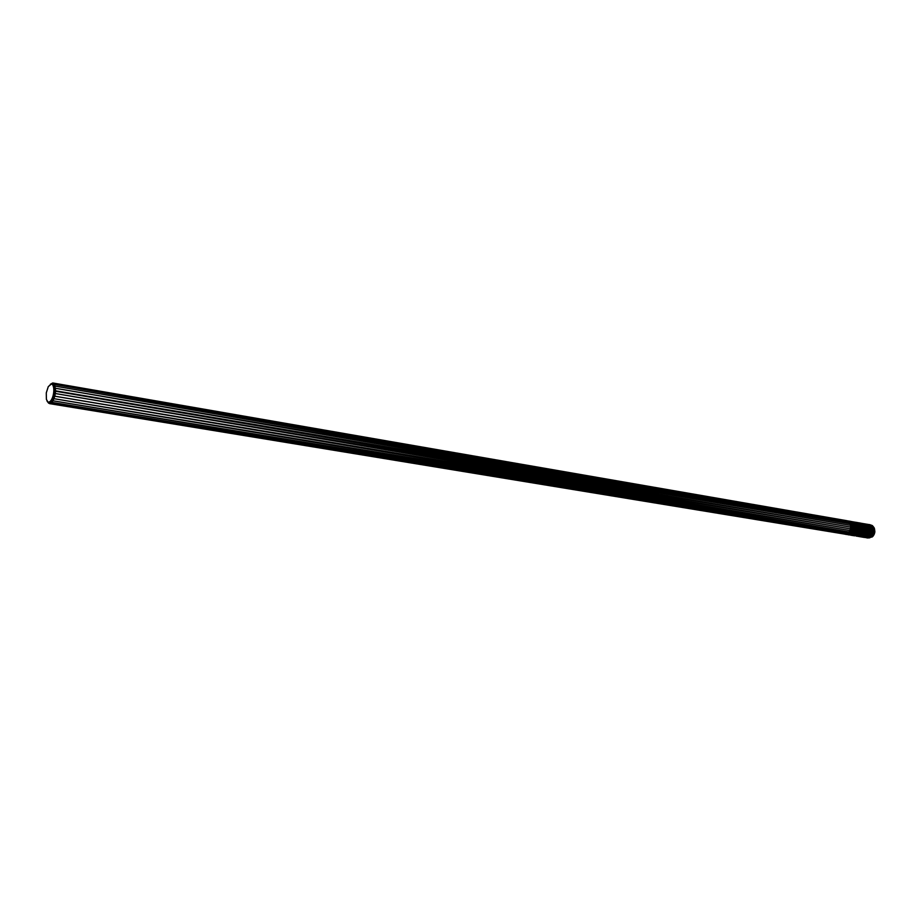 <?xml version="1.0" encoding="UTF-8"?>
<svg xmlns="http://www.w3.org/2000/svg" width="921" height="921" viewBox="0 0 921 921"><rect width="100%" height="100%" fill="white"/><g stroke="black" fill="none" stroke-linecap="round" stroke-linejoin="round"><path stroke-width="1.38" d="M847.032 520.733L849.358 522.426L54.638 384.448L52.175 384.402L55.26 386.129L849.358 522.426L850.636 525.384L55.605 388.317L53.476 386.82L53.775 388.731L55.651 390.838L850.636 525.384L850.52 528.861L55.398 393.543L53.821 390.941L53.591 393.29L54.846 396.214L850.52 528.861L849.035 531.947L54.051 398.701L53.107 395.639L52.416 397.803L53.05 400.808L847.896 533.086L51.933 402.396L51.541 399.645L50.563 401.026L50.77 403.363L845.19 534.18L849.035 531.947L53.05 400.808L54.846 396.214L55.651 390.838L54.638 384.448L52.739 382.963L51.277 384.057L52.175 384.402L53.775 383.366L848.287 521.378L54.638 384.448L52.934 385.346L53.476 386.82L55.26 386.129L850.152 523.784L55.605 388.317L53.775 388.731L53.821 390.941L850.751 527.123L55.398 393.543L53.591 393.29L53.107 395.639L54.846 396.214L849.933 530.508L54.051 398.701L52.416 397.803L51.541 399.645L53.05 400.808L51.933 402.396L50.563 401.026L49.55 401.878L50.77 403.363L51.933 402.396L846.583 533.846L49.63 403.64L47.662 401.752L49.63 403.64L845.19 534.18L49.63 403.64L49.55 401.878L48.56 402.12L48.606 403.214L46.384 399.311L46.28 392.887L48.295 386.578L52.739 382.963L847.032 520.733L53.775 383.366L50.287 384.322L52.739 382.963M869.804 524.671L872.325 525.557L874.363 528.159L874.846 532.303L874.8 530.784L874.466 533.766L872.993 536.275L874.386 533.766L873.799 535.113L873.338 533.996M873.799 529.817L874.708 529.863L873.879 530.415L873.615 529.506L873.603 533.201L871.922 536.298L869.251 537.922L866.983 537.852M867.64 537.991L866.719 537.829L867.628 537.841M872.003 526.006L873.764 529.529L873.407 528.631L873.615 529.506L872.728 529.54M868.699 524.486L870.656 525.546M865.084 537.507L863.817 537.323M871.243 535.642L871.761 536.287L870.955 536.022L871.347 535.297L869.056 537.461L867.363 537.507M868.641 536.92L868.894 537.438L868.019 537.265M871.393 526.34L871.634 525.753L870.449 525.465L872.44 528.297L872.763 531.924L871.496 535.32L871.957 534.548L871.347 535.297L870.667 534.744M867.605 524.291L869.942 525.016L869.102 524.636L870.587 525.477L869.804 524.993L870.034 525.787M871.393 533.121L872.44 532.822L871.577 531.544L870.967 534.215L868.814 536.816L865.752 537.461M867.052 537.035L866.408 537.3M866.58 524.118L869.401 525.2L870.967 527.134L871.727 531.567L871.773 530.634L871.577 531.544L870.644 531.429M870.472 532.419L871.162 533.351L870.391 532.108L867.87 536.552L864.197 537.334M868.353 525.028L870.644 529.345L870.541 532.119L870.679 531.198L870.391 532.108L869.562 531.336M865.59 523.945L867.041 524.648M864.163 537.415L862.735 537.15M864.013 537.024L863.276 537.15M867.237 535.999L867.72 536.529L867.95 535.055L866.27 536.724L864.715 536.782M869.205 532.937L869.827 533.858L869.148 532.649L868.112 535.066L868.595 534.33L867.95 535.055L867.513 534.157M868.457 526.144L869.217 526.064L868.054 525.741L869.631 530.83L869.297 532.66L869.516 531.762L869.148 532.649L868.376 531.878M864.497 523.75L867.018 524.636L868.192 525.764L867.501 525.131L868.054 525.741L867.329 525.868M863.242 537.265L861.665 536.978M863.069 536.816L862.344 536.955M863.38 523.565L867.029 525.454L868.561 529.529L867.145 534.756L865.349 536.459L863.76 536.563M862.321 537.116L858.464 536.436M862.114 536.609L861.411 536.77M864.128 536.356L864.9 535.688L863.012 536.839L857.382 536.264M867.501 529.794L868.411 529.517L867.202 528.24L866.626 533.662L865.061 535.711L865.648 535.113L864.9 535.688L864.566 534.94M866.914 526.893L867.778 526.881L867.11 527.365L866.638 526.547L867.352 528.263L866.96 527.365L867.202 528.24L866.281 528.101M865.441 524.74L866.788 526.559L866.212 525.787L866.638 526.547L865.809 526.628M862.286 523.37L864.105 524.302M861.158 536.39L859.754 536.69M861.572 536.218L861.354 536.782L862.079 536.621L861.826 536.103M862.16 535.895L862.079 536.621L863.472 535.941L862.447 535.711M861.239 523.197L864.669 524.832L866.396 528.804L865.636 533.328L863.472 535.941L864.105 535.423L863.311 535.918L863.035 535.239M860.007 536.229L858.821 536.459M865.187 527.825L866.085 527.883L865.291 528.412L864.98 527.526L865.337 530.3L864.22 533.777L861.86 536.091L860.847 535.872M863.679 524.751L865.13 527.537L864.704 526.662L864.98 527.526L864.094 527.549M858.821 536.54L859.293 535.93L856.956 536.229L860.928 535.838L863.956 531.762L863.714 526.328L860.272 523.024L862.321 524.245M862.551 534.422L863 535.113L859.869 535.642M859.143 522.829L862.298 524.222L864.197 528.067L863.242 533.443L860.767 535.815L860.467 535.228M859.339 522.898L862.148 524.21L863.863 527.157L863.794 531.751L862.597 534.168L861.987 533.535M858.257 535.734L856.3 536.091M861.883 524.82L862.148 524.21L860.962 523.911L862.885 526.824L862.931 531.405L861.25 534.537L859.293 535.93L859.984 535.585L858.89 535.4M858.015 522.633L860.467 523.439L859.638 523.036L861.112 523.934L860.329 523.416L860.525 524.256M854.4 535.746L853.076 535.562M857.29 535.504L856.645 535.746M861.711 531.67L862.77 531.394L861.918 530.116L860.283 534.226L858.36 535.7L859.04 535.32L857.9 535.17M856.898 522.437L859.258 523.163L860.997 524.889L862.148 529.195L861.964 528.24L862.079 530.128L862.148 529.195L861.918 530.116L861.043 529.333M860.79 530.957L861.469 531.912L860.709 530.669L858.74 534.537L855.149 535.665M856.565 535.147L855.874 535.469M860.962 527.514L861.837 527.33L860.467 526.098L860.87 530.68L861.02 529.759L860.709 530.669L859.892 529.874M859.615 524.291L860.341 524.199L859.155 523.888L860.617 526.11L860.272 525.304L860.467 526.098L859.535 525.937M855.862 522.265L858.05 522.898L859.305 523.899L858.568 523.324L859.155 523.888L858.476 524.026M854.377 535.803L853.468 535.562M854.538 535.826L855.77 535.515L854.918 535.239M857.474 534.502L857.935 535.032L858.188 533.581L856.472 535.205L857.152 534.779L855.77 535.515L856.472 535.205L855.586 534.917M858.89 524.602L859.673 524.544L858.499 524.21L859.961 529.391L858.844 532.879L859.258 532.085L858.349 533.604L858.844 532.879L858.188 533.581L857.762 532.695M857.67 523.209L856.691 522.61L858.648 524.233L857.969 523.577L858.499 524.21L857.75 524.337M854.872 522.08L856.334 522.806M856.472 534.261L856.99 534.756L857.209 533.271L854.838 535.285L851.983 535.377M853.249 535.262L852.524 535.377M858.879 527.779L859.777 527.503L858.476 526.236L858.257 531.728L857.37 533.282L857.854 532.545L857.209 533.271L856.726 532.419M853.755 521.896L857.474 523.911L858.625 526.259L858.326 525.407L858.476 526.236L857.543 526.121M852.501 535.504L850.889 535.205M852.282 535.043L851.58 535.193M857.301 525.384L858.176 525.396L857.486 525.879L857.025 525.039L857.727 529.587L855.851 533.639L853.18 535.285L848.759 534.848M852.627 521.7L855.713 523.001L857.175 525.062L856.622 524.268L857.025 525.039L856.185 525.108M851.315 534.836L850.624 534.997M851.752 534.664L849.657 534.802M852.339 534.364L852.236 535.066L853.64 534.422L852.616 534.192M855.69 532.154L856.231 532.948L855.402 532.637L855.701 531.854L853.64 534.422L854.285 533.927L853.479 534.41L853.214 533.731M856.703 528.884L857.67 528.631L856.565 527.33L855.862 531.866L856.219 531.026L855.701 531.854L854.999 531.164M856.438 525.845L857.336 525.879L856.576 526.398L856.208 525.523L856.726 527.342L856.588 526.421L856.565 527.33L855.632 527.134M854.723 522.909L856.357 525.546L855.874 524.694L856.208 525.523L855.321 525.569M851.488 521.505L853.353 522.46M848.011 534.675L851.384 533.04L853.353 529.045L852.904 524.486L849.956 521.194L853.698 524.026L854.55 528.47L852.927 532.706L850.348 534.617L848.011 534.767L850.567 535.009L848.966 534.859M850.613 535.182L851.004 534.341M851.338 534.134L851.292 534.848L852.685 534.157L851.626 533.95M854.089 523.209L855.459 526.064L855.459 529.771L853.905 533.017L852.685 534.157L853.318 533.639L852.524 534.134L852.201 533.478M850.451 521.321L852.65 521.965L851.787 521.597L853.307 522.414L852.501 521.942L852.708 522.679M850.613 533.708L850.889 534.295L849.461 534.779L845.455 534.307M849.174 534.456L848.379 534.18M853.203 529.69L854.251 529.391L853.203 529.022L851.384 533.04L849.012 533.869M852.259 523.301L853.468 528.101L851.787 532.373L849.945 534.03L849.611 533.466M848.322 520.952L850.877 521.839L852.374 523.669L853.33 527.146L853.318 528.09L852.374 527.952M848.529 521.021L850.728 521.816L850.877 522.691M846.744 534.18L846.088 534.307M847.642 533.835L847.009 534.502L848.46 534.157L847.389 533.95M851.902 530.197L852.984 529.932L852.144 528.654L850.417 532.741L848.46 534.157L849.15 533.8L848.011 533.627M847.193 520.756L849.657 521.562L851.349 523.358L852.397 527.733L852.236 526.777L852.293 528.666L852.397 527.733L852.144 528.654L851.269 527.848M850.981 529.483L851.649 530.461L850.9 529.207L848.195 533.524L844.281 534.099M845.95 533.996L845.202 534.168M849.945 522.725L850.705 522.644L849.507 522.322L851.28 526.421L851.062 529.23L851.234 528.297L850.497 528.93M849.197 521.885L848.276 521.263L849.254 522.322M845.996 520.561L848.126 521.298M47.754 402.109L46.913 400.796M848.229 521.355L849.07 521.758M849.369 522.449L850.164 523.024M850.371 529.276L850.785 530.116M849.507 522.195L850.141 522.034L849.715 522.426M850.336 523.335L851.188 523.335L850.543 523.715M850.67 523.991L851.603 524.118L850.854 524.452M850.935 524.694L851.913 524.958L851.073 525.223M851.142 525.454L852.121 525.845L851.223 526.029M851.257 526.225L852.236 526.777L851.292 526.847M851.303 527.031L852.236 527.71L851.28 527.675M851.2 528.504L852.144 528.654L852.098 529.587M851.165 528.666L851.948 529.575L851.027 529.31M850.716 530.266L851.257 531.29L850.463 530.841M850.083 531.532L850.797 532.05L850.382 531.026M849.634 532.165L850.256 532.718L849.956 531.739M849.139 532.729L849.646 533.305L849.473 532.384M848.598 533.224L848.989 533.777L848.92 532.948M851.315 523.312L851.902 522.955L851.534 523.715M851.683 523.991L852.374 523.669L851.879 524.475M851.971 524.728L852.754 524.463L852.132 525.269M852.19 525.5L853.053 525.315L852.305 526.098M852.328 526.305L853.237 526.213L852.386 526.939M852.386 527.123L853.33 527.146L852.386 527.779M852.27 528.781L853.203 529.022L852.144 529.414M851.844 530.369L852.673 530.807L851.603 530.922M851.511 531.106L852.27 531.624L851.234 531.601M851.119 531.785L851.787 532.373L850.831 532.223M850.67 532.419L851.223 533.029L850.371 532.775M850.164 532.983L850.613 533.581L849.864 533.259M852.455 523.589L853.088 523.278L852.673 524.003M852.811 524.279L853.548 524.014L853.007 524.763M853.088 525.005L853.917 524.82L853.249 525.557M853.295 525.787L854.181 525.684L853.41 526.375M853.433 526.582L854.354 526.582L853.491 527.215M853.479 527.399L854.423 527.514L853.479 528.055M853.456 528.228L854.389 528.458L853.376 528.884M853.168 529.851L854.02 530.3L852.961 530.461M852.892 530.634L853.686 531.164L852.65 531.187M852.558 531.359L853.26 531.958L852.282 531.866M852.167 532.05L852.765 532.683L851.867 532.476M851.695 532.672L852.19 533.328L851.395 533.029M851.177 533.236L851.568 533.858L850.877 533.501M852.927 522.932L853.894 522.967M853.18 523.243L853.744 522.955L853.41 523.577M853.594 523.865L854.274 523.612L853.813 524.279M853.94 524.556L854.711 524.348L854.124 525.039M854.204 525.292L855.056 525.166L854.366 525.833M854.4 526.064L855.31 526.041L854.515 526.662M854.527 526.858L855.459 526.95L854.573 527.491M854.573 527.675L855.517 527.894L854.55 528.332M854.538 528.504L855.459 528.827L854.446 529.161M854.423 529.322L855.298 529.759L854.262 529.966M854.228 530.128L855.045 530.657L854.009 530.726M853.951 530.899L854.688 531.509L853.698 531.452M853.606 531.624L854.262 532.292L853.33 532.119M853.191 532.315L853.744 533.006L852.904 532.741M852.731 532.925L853.157 533.616L852.42 533.282M851.89 533.743L852.006 534.56M853.548 522.644L854.515 522.702M854.331 523.519L854.941 523.266L854.55 523.853M854.723 524.141L855.448 523.934L854.941 524.567M855.056 524.832L855.874 524.694L855.252 525.315M855.471 526.121L856.208 525.523L856.588 526.421M855.517 526.34L856.438 526.409L855.609 526.939M855.655 527.779L856.565 527.33L856.749 528.274M855.667 527.963L856.599 528.263L855.632 528.608M855.621 528.781L856.518 529.195L855.517 529.437M855.482 529.598L856.346 530.128L855.321 530.231M855.275 530.392L856.07 531.014L855.068 530.991M854.746 531.716L855.701 531.854L855.402 532.637M854.653 531.889L855.241 532.626L854.366 532.384M854.228 532.568L854.723 533.317L853.928 532.994M853.744 533.19L854.124 533.915L853.433 533.524M852.904 533.984L852.95 534.802M855.471 523.784L856.139 523.577L855.701 524.13M855.862 524.417L856.622 524.268L856.07 524.843M856.369 525.603L857.025 525.039L857.497 525.903M856.611 526.616L857.555 526.777L856.703 527.215M856.726 527.422L857.67 527.698L856.737 528.055M856.691 529.057L857.578 529.563L856.576 529.702M856.553 529.863L857.382 530.484L856.392 530.496M856.334 530.669L857.083 531.371L856.127 531.256M856.046 531.429L856.703 532.188L855.793 531.981M855.264 532.833L855.69 533.616L854.953 533.236M854.769 533.443L855.079 534.203L854.446 533.766M854.216 533.984L854.423 534.675L853.905 534.226M856.185 523.485L856.772 523.278L856.403 523.761M856.611 524.061L857.324 523.899L856.841 524.406M856.99 524.694L857.796 524.602L857.198 525.12M857.681 526.674L858.476 526.236L858.821 527.157M857.716 526.893L858.671 527.134L857.796 527.503M857.819 527.698L858.752 528.067L857.819 528.332M857.831 528.504L858.74 528.999L857.773 529.161M857.762 529.333L858.625 529.932L857.647 529.978M857.612 530.139L858.407 530.841L857.451 530.772M857.393 530.933L858.096 531.716L857.175 531.532M857.094 531.693L857.693 532.534L856.841 532.246M856.426 532.902L857.209 533.271L856.818 533.938M856.288 533.098L856.657 533.927L855.966 533.489M855.782 533.708L856.035 534.479L855.459 534.019M855.218 534.238L855.367 534.928L854.907 534.456M856.495 522.944L857.509 523.059M857.324 523.761L857.969 523.577L857.543 524.037M857.969 524.682L858.499 524.21L859.109 524.958M858.119 524.97L858.959 524.947L858.326 525.396M858.418 525.661L859.328 525.741L858.591 526.167M858.66 526.398L859.604 526.605L858.775 526.962M858.902 527.975L859.846 528.435L858.902 528.608M858.902 528.781L859.811 529.379L858.844 529.437M858.821 529.598L859.673 530.3L858.717 530.243M858.671 530.415L859.431 531.21L858.499 531.037M858.441 531.198L859.109 532.062L858.222 531.797M858.142 531.97L858.683 532.868L857.877 532.499M857.451 533.155L858.188 533.581L857.773 534.238M857.313 533.363L857.612 534.226L856.99 533.743M856.219 534.479L856.311 535.182L855.908 534.698M855.321 535.055L855.045 535.7M858.694 524.302L859.823 524.556M859.235 525.246L860.122 525.281L859.443 525.684M859.696 526.444L860.467 526.098L860.87 526.985M859.765 526.674L860.721 526.962L859.869 527.238M859.915 527.457L860.87 527.871L859.961 528.055M859.984 528.251L860.928 528.804L859.984 528.884M859.972 529.057L860.87 529.748L859.915 529.702M859.777 530.519L860.709 530.669L860.617 531.578M859.73 530.68L860.456 531.567L859.558 531.302M859.489 531.475L860.11 532.407L859.27 532.062M859.178 532.234L859.673 533.19L858.902 532.764M858.786 532.96L859.155 533.904L858.476 533.409M858.326 533.627L858.579 534.514L858.004 533.996M857.209 534.721L857.255 535.435L856.91 534.928M856.3 535.285L855.977 535.895M860.018 524.878L860.847 524.866L860.237 525.246M860.364 525.523L861.273 525.626L860.548 525.96M860.651 526.213L861.607 526.444L860.801 526.72M860.997 527.733L861.964 528.24L861.054 528.332M861.054 528.527L861.998 529.172L861.054 529.161M860.985 529.978L861.918 530.116L861.906 531.049M860.836 530.784L861.745 531.026L860.962 530.151M860.306 532.326L861.1 532.752L860.536 531.751M859.938 533.017L860.651 533.524L860.214 532.511M859.5 533.662L860.122 534.215L859.811 533.224M859.017 534.238L859.535 534.802L859.339 533.881M858.476 534.744L858.879 535.297L858.798 534.468M860.974 524.855L861.526 524.51L861.193 525.235M861.354 525.523L862.021 525.2L861.561 525.972M861.665 526.236L862.424 525.972L861.837 526.766M861.895 526.996L862.735 526.8L862.021 527.572M862.056 527.791L862.942 527.687L862.125 528.412M862.137 528.608L863.058 528.608L862.148 529.241M862.137 529.425L863.069 529.54L862.079 530.07M862.056 530.254L862.965 530.473L861.929 530.887M861.653 531.843L862.482 532.269L861.423 532.407M861.342 532.58L862.091 533.086L861.066 533.086M860.962 533.282L861.63 533.846L860.675 533.72M860.525 533.915L861.089 534.514L860.226 534.284M860.018 534.491L860.479 535.089L859.73 534.79M859.477 534.986L859.823 535.562L859.189 535.205M862.102 525.131L862.701 524.82L862.321 525.511M862.47 525.799L863.184 525.534L862.678 526.259M862.77 526.513L863.564 526.317L862.942 527.042M862.989 527.273L863.863 527.157L863.115 527.86M863.138 528.067L864.048 528.055L863.207 528.689M863.219 528.884L864.14 528.976L863.219 529.517M863.207 529.702L864.128 529.909L863.138 530.346M863.115 530.531L864.013 530.841L862.977 531.164M862.942 531.325L863.794 531.751L862.758 531.935M862.701 532.108L863.484 532.614L862.459 532.672M862.378 532.845L863.081 533.432L862.102 533.351M861.538 534.168L862.044 534.813L861.239 534.537M861.031 534.744L861.423 535.366L860.732 535.02M860.179 535.435L860.226 536.172M859.615 535.769L859.5 536.379M862.528 524.486L863.484 524.521M862.804 524.786L863.345 524.51L863.023 525.108M863.23 525.407L863.875 525.143L863.449 525.787M863.587 526.075L864.335 525.868L863.783 526.536M863.875 526.789L864.704 526.662L864.036 527.319M864.209 528.136L864.98 527.526L865.303 528.435M864.232 528.343L865.153 528.424L864.289 528.965M864.289 529.161L865.222 529.345L864.289 529.794M864.278 529.978L865.187 530.277L864.197 530.623M864.174 530.795L865.049 531.21L864.036 531.429M863.99 531.601L864.819 532.108L863.794 532.2M863.737 532.373L864.485 532.96L863.495 532.925M863.403 533.109L864.071 533.754L863.138 533.604M863.012 533.8L863.564 534.479L862.712 534.226M862.033 534.986L862.367 535.642L861.722 535.262M861.469 535.469L861.699 536.068L861.181 535.665M860.594 535.987L860.433 536.586M863.944 525.062L864.52 524.809L864.163 525.384M864.347 525.672L865.049 525.465L864.566 526.075M864.704 526.351L865.487 526.202L864.9 526.812M864.98 527.065L865.832 527.008L865.141 527.595M865.314 528.619L866.247 528.781L865.36 529.241M865.372 529.437L866.293 529.713L865.349 530.07M865.337 530.254L866.235 530.646L865.256 530.899M865.233 531.072L866.085 531.567L865.084 531.693M865.038 531.866L865.832 532.465L864.842 532.465M864.773 532.637L865.475 533.305L864.531 533.19M864.439 533.374L865.038 534.088L864.163 533.869M864.036 534.053L864.531 534.79L863.737 534.479M863.564 534.687L863.944 535.4L863.253 535.032M862.724 535.504L862.793 536.333M864.289 524.475L865.268 524.556M865.072 525.327L865.705 525.12L865.303 525.649M865.475 525.949L866.212 525.787L865.694 526.351M866.005 527.088L866.638 526.547L867.11 527.388M866.074 527.342L866.96 527.365L866.235 527.871M866.373 528.689L867.202 528.24L867.478 529.172M866.396 528.896L867.329 529.149L866.431 529.517M866.442 529.713L867.363 530.082L866.408 530.346M866.396 530.519L867.283 531.014L866.304 531.164M866.281 531.336L867.11 531.935L866.131 531.958M866.085 532.131L866.834 532.81L865.878 532.729M865.809 532.902L866.465 533.65L865.567 533.455M865.464 533.627L866.016 534.41L865.187 534.122M865.049 534.318L865.487 535.101L864.738 534.733M864.255 535.274L864.405 536.206M864.025 535.492L864.255 536.183L863.714 535.746M863.438 535.953L863.564 536.563L863.15 536.126M866.201 525.603L866.88 525.431L866.431 525.926M866.592 526.225L867.375 526.121L866.811 526.628M867.179 527.618L868.089 527.721L867.317 528.159M867.363 528.378L868.307 528.608L867.455 528.965M867.513 529.978L868.422 530.45L867.467 530.623M867.455 530.795L868.33 531.382L867.363 531.44M867.329 531.601L868.135 532.292L867.179 532.234M867.122 532.396L867.835 533.167L866.914 532.994M866.845 533.167L867.455 533.984L866.592 533.708M866.488 533.892L866.983 534.733L866.201 534.376M866.062 534.571L866.442 535.4L865.752 534.986M865.567 535.193L865.844 535.976L865.245 535.515M865.015 535.734L865.187 536.448L864.704 535.976M866.891 525.315L867.501 525.131L867.11 525.569M867.547 526.202L868.676 526.467M867.709 526.49L868.526 526.444L867.916 526.893M868.019 527.169L868.917 527.226L868.204 527.652M868.273 527.894L869.205 528.078L868.411 528.435M868.457 528.654L869.401 528.965L868.526 529.241M868.549 529.448L869.493 529.886L868.572 530.07M868.572 530.254L869.482 530.818L868.526 530.887M868.515 531.072L869.366 531.739L868.411 531.705M868.227 532.499L869.148 532.649L868.987 533.524M868.169 532.672L868.837 533.512L867.962 533.259M867.87 533.432L868.434 534.318L867.617 533.973M867.214 534.629L867.559 535.723M867.075 534.836L867.398 535.7L866.753 535.228M866.569 535.446L866.776 536.252L866.247 535.757M866.005 535.987L866.12 536.701L865.694 536.218M867.191 524.774L868.215 524.912M868.031 525.58L868.676 525.431L868.25 525.833M868.825 526.766L869.677 526.777L869.021 527.18M869.125 527.445L870.046 527.572L869.297 527.929M869.366 528.17L870.322 528.435L869.493 528.712M869.539 528.93L870.495 529.333L869.608 529.517M869.62 529.725L870.564 530.254L869.631 530.346M869.631 530.531L870.529 531.187L869.585 531.164M869.47 531.97L870.391 532.108L870.31 533.017M869.424 532.142L870.161 533.006L869.263 532.764M868.906 533.696L869.412 534.652L868.641 534.226M868.526 534.422L868.906 535.366L868.227 534.882M868.077 535.101L868.342 535.999L867.755 535.481M866.983 536.229L867.041 536.955L866.684 536.448M869.159 525.845L869.861 525.73L869.378 526.098M869.574 526.409L870.38 526.386L869.792 526.754M869.931 527.042L870.817 527.123L870.126 527.457M870.23 527.721L871.174 527.929L870.391 528.205M870.575 528.988L871.427 528.792L870.46 528.447M870.679 529.794L871.577 529.69L870.61 529.207M870.702 530.611L871.623 530.623L870.69 529.989M870.518 532.246L871.416 532.465L870.621 531.613M870.011 533.777L870.817 534.192L870.241 533.213M869.654 534.491L870.38 534.974L869.931 533.973M869.24 535.136L869.861 535.677L869.539 534.698M868.756 535.723L869.286 536.287L869.079 535.366M867.663 536.678L867.973 537.196L867.962 536.471M870.506 526.375L871.024 526.041L870.725 526.731M870.898 527.031L871.531 526.708L871.105 527.457M871.22 527.733L871.957 527.457L871.404 528.228M871.473 528.481L872.291 528.274L871.611 529.034M871.646 529.264L872.521 529.149L871.738 529.863M871.75 530.07L872.659 530.059L871.773 530.692M871.761 530.887L872.682 530.98L871.727 531.521M871.703 531.705L872.613 531.912L871.6 532.338M871.335 533.294L872.164 533.708L871.116 533.858M871.036 534.042L871.796 534.537L870.782 534.56M870.241 535.389L870.817 535.987L869.954 535.769M869.758 535.976L870.23 536.575L869.47 536.287M869.217 536.483L869.585 537.058L868.929 536.713M868.802 524.51L869.723 524.648M871.623 526.651L872.199 526.34L871.842 527.008M872.003 527.296L872.682 527.031L872.21 527.733M872.325 528.009L873.096 527.802L872.498 528.504M872.567 528.758L873.407 528.631L872.694 529.31M872.82 530.346L873.73 530.415L872.832 530.968M872.82 531.164L873.741 531.348L872.774 531.797M872.751 531.981L873.649 532.28L872.636 532.603M872.601 532.775L873.453 533.178L872.417 533.386M872.371 533.558L873.154 534.053L872.141 534.122M872.06 534.307L872.774 534.871L871.796 534.813M871.68 534.997L872.302 535.619L871.404 535.446M870.748 536.229L871.162 536.851L870.449 536.529M870.207 536.724L870.506 537.323L869.919 536.943M872.302 526.328L872.809 526.041L872.521 526.616M872.74 526.916L873.361 526.662L872.958 527.284M873.108 527.572L873.833 527.365L873.315 528.009M873.419 528.286L874.225 528.136L873.592 528.781M873.649 529.034L874.513 528.976L873.776 529.587M873.879 530.611L874.8 530.784L873.891 531.244M873.868 531.544L874.731 532.292L873.81 532.177M873.684 532.81L874.731 532.292M873.626 533.098L874.386 533.766L873.442 533.696M873.085 534.537L873.799 535.113L872.832 535.043M872.636 535.366L872.993 536.275L872.325 535.803M872.037 536.16L872.993 536.275L871.83 537.162L871.669 536.552M871.381 536.816L870.506 537.415M870.345 537.507L869.746 537.772M873.879 530.438L873.615 529.506L872.809 530.139M871.773 525.776L870.852 525.741M868.342 537.714L868.376 537.07M870.978 535.999L871.347 535.297L870.391 535.193M871.174 526.052L870.449 525.465L870.253 526.064M865.959 537.691L866.615 537.219M866.696 537.657L867.317 536.897M871.565 532.488L870.69 530.795M862.206 534.836L862.597 534.168L861.699 533.973M860.272 523.024L859.385 522.909M858.568 536.172L858.637 535.55M861.676 524.521L860.962 523.911L860.744 524.544M856.185 536.091L856.841 535.688M856.91 536.091L857.543 535.377M857.647 535.953L858.199 534.974M850.348 534.617L850.336 533.904M848.678 534.594L848.759 533.996M849.404 534.387L849.945 534.03L849.323 533.673M853.353 529.045L853.318 528.09L852.305 528.608M852.052 522.978L851.349 522.334L851.108 523.013M849.473 521.148L848.575 521.044M846.284 534.479L846.929 534.122M847.734 534.387L848.31 533.443M868.468 536.045L869.286 536.287"/></g></svg>
